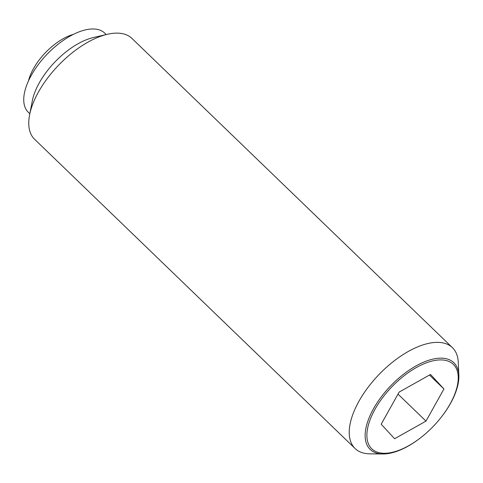<?xml version="1.0" encoding="UTF-8"?>
<svg xmlns="http://www.w3.org/2000/svg" width="483" height="483" viewBox="0 0 483 483"><rect width="100%" height="100%" fill="white"/><g stroke="black" fill="none" stroke-linecap="round" stroke-linejoin="round"><path stroke-width="0.72" d="M28.479 80.909A42.051 20.515 -46 0 1 73.374 34.378M458.85 375.261L458.258 362.262A70.083 34.19 134 0 0 452.426 347.663A70.083 34.19 134 0 0 434.869 342.447A70.083 34.19 134 0 0 367.974 387.457A70.083 34.19 134 0 0 355.096 448.532A70.083 34.19 134 0 0 369.893 453.845L382.898 453.966A60.236 29.385 -46 0 1 374.379 407.217A60.236 29.385 -46 0 1 438.745 358.223A60.236 29.385 -46 0 1 458.85 375.261A60.236 29.385 -46 0 1 442.977 414.939L442.742 415.247A58.703 28.642 134 0 0 438.618 359.98A58.703 28.642 134 0 0 375.05 409.198A58.703 28.642 134 0 0 386.515 453.217A58.703 28.642 134 0 0 422.287 436.445A58.703 28.642 134 0 0 442.742 415.247M422.287 436.445L421.985 436.686A60.236 29.385 -46 0 1 385.277 453.893A60.236 29.385 -46 0 1 382.898 453.966M452.426 347.663L131.95 38.429A70.083 34.19 134 0 0 114.386 33.206A70.083 34.19 134 0 0 107.401 34.281A70.083 34.19 134 0 0 29.596 114.918A70.083 34.19 134 0 0 34.619 139.297L355.096 448.532M106.23 34.553L104.757 33.134A55.014 26.843 134 0 0 90.973 29.034A55.014 26.843 134 0 0 38.459 64.366A55.014 26.843 134 0 0 28.352 112.316L29.825 113.734M443.943 388.978L425.982 421.11L394.611 438.733L381.196 424.213L399.151 392.081L430.528 374.464L443.943 388.978L429.496 375.043M425.982 421.11L398.01 394.122M107.401 34.281L93.412 37.523A55.014 26.843 134 0 0 32.337 100.82L29.596 114.918"/></g></svg>
